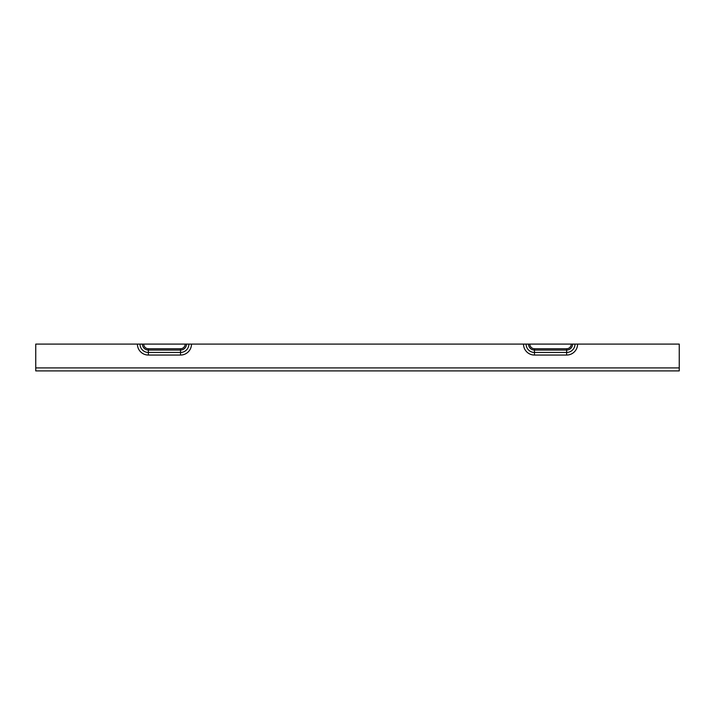 <?xml version="1.0" encoding="UTF-8"?>
<svg xmlns="http://www.w3.org/2000/svg" width="715" height="715" viewBox="0 0 715 715"><rect width="100%" height="100%" fill="white"/><g stroke="black" fill="none" stroke-linecap="round" stroke-linejoin="round"><path stroke-width="1.07" d="M578.229 344.094L576.933 344.094M574.511 344.094L571.911 344.094M529.189 344.094L526.589 344.094M574.994 344.094A8.357 8.357 0 0 1 566.638 352.45L566.638 355.051A10.957 10.957 0 0 0 577.595 344.094L35.75 344.094L35.75 367.903L679.25 367.903L679.25 370.906L35.75 370.906L35.75 367.903M577.595 344.094L679.25 344.094L679.25 367.903M35.75 370.906L679.25 370.906M571.276 344.094A4.639 4.639 0 0 1 566.638 348.732L566.638 352.45L534.462 352.45L534.462 355.051L566.638 355.051M523.505 344.094A10.957 10.957 0 0 0 534.462 355.051M528.519 344.094A5.943 5.943 0 0 0 534.462 350.037L534.462 352.45A8.357 8.357 0 0 1 526.106 344.094M137.405 344.094A10.957 10.957 0 0 0 148.363 355.051L180.538 355.051A10.957 10.957 0 0 0 191.495 344.094M188.894 344.094A8.357 8.357 0 0 1 180.538 352.45L180.538 355.051M140.006 344.094A8.357 8.357 0 0 0 148.363 352.45L148.363 350.037L180.538 350.037L180.538 352.45L148.363 352.45L148.363 355.051M142.419 344.094A5.943 5.943 0 0 0 148.363 350.037L148.363 348.732A4.639 4.639 0 0 1 143.724 344.094M185.176 344.094A4.639 4.639 0 0 1 180.538 348.732L180.538 350.037A5.943 5.943 0 0 0 186.481 344.094M180.538 348.732L148.363 348.732M566.638 348.732L534.462 348.732A4.639 4.639 0 0 1 529.824 344.094M572.581 344.094A5.943 5.943 0 0 1 566.638 350.037L534.462 350.037L534.462 348.732"/></g></svg>
